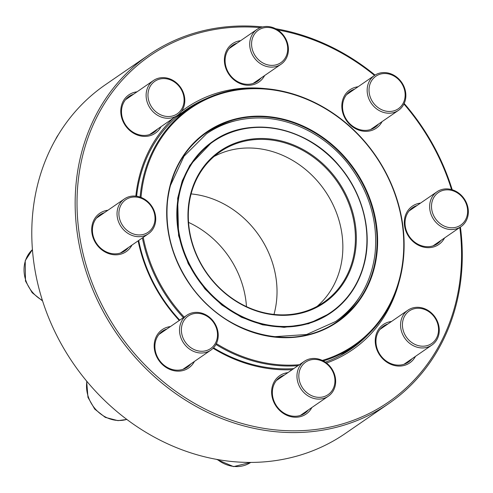 <?xml version="1.0" encoding="UTF-8"?>
<svg xmlns="http://www.w3.org/2000/svg" width="493" height="493" viewBox="0 0 493 493"><rect width="100%" height="100%" fill="white"/><g stroke="black" fill="none" stroke-linecap="round" stroke-linejoin="round"><path stroke-width="0.74" d="M148.769 54.896L105.391 84.734A211.651 184.394 55.5 0 0 33.955 263.49A211.651 184.394 55.5 0 0 345.303 433.489L388.675 403.65A211.651 184.394 -124.5 0 1 77.327 233.657A211.651 184.394 -124.5 0 1 148.769 54.896A211.651 184.394 -124.5 0 1 262.584 26.93M275.618 28.711A211.651 184.394 -124.5 0 1 375.05 75.096M404.186 103.481A211.651 184.394 -124.5 0 1 452.217 189.762M460.413 227.045A211.651 184.394 -124.5 0 1 388.675 403.65M444.557 237.953A23.282 20.281 -124.5 0 1 422.174 246.734A23.282 20.281 -124.5 0 1 404.543 225.788A23.282 20.281 -124.5 0 1 420.566 203.079M382.069 121.629A23.282 20.281 -124.5 0 1 359.693 130.411A23.282 20.281 -124.5 0 1 342.062 109.464A23.282 20.281 -124.5 0 1 358.078 86.756M264.624 75.546A23.282 20.281 -124.5 0 1 242.248 84.328A23.282 20.281 -124.5 0 1 224.617 63.375A23.282 20.281 -124.5 0 1 240.633 40.666M161.02 126.689A23.282 20.281 -124.5 0 1 138.644 135.47A23.282 20.281 -124.5 0 1 121.007 114.524A23.282 20.281 -124.5 0 1 137.029 91.815M131.945 245.107A23.282 20.281 -124.5 0 1 109.563 253.889A23.282 20.281 -124.5 0 1 91.932 232.942A23.282 20.281 -124.5 0 1 107.955 210.234M194.427 361.431A23.282 20.281 -124.5 0 1 172.051 370.212A23.282 20.281 -124.5 0 1 154.42 349.26A23.282 20.281 -124.5 0 1 170.436 326.557M311.872 407.514A23.282 20.281 -124.5 0 1 289.496 416.295A23.282 20.281 -124.5 0 1 271.859 395.349A23.282 20.281 -124.5 0 1 287.881 372.64M415.476 356.371A23.282 20.281 -124.5 0 1 393.1 365.153A23.282 20.281 -124.5 0 1 375.469 344.2A23.282 20.281 -124.5 0 1 391.485 321.491M260.366 27.62A210.24 183.168 55.5 0 0 79.17 233.232A210.24 183.168 55.5 0 0 296.644 430.802A210.24 183.168 55.5 0 0 459.809 227.458M451.539 189.565A210.24 183.168 55.5 0 0 403.933 104.017M374.538 75.429A210.24 183.168 55.5 0 0 277.725 29.931M135.84 196.134A146.748 127.847 -124.5 0 1 173.419 118.16M181.578 111.276A146.748 127.847 -124.5 0 1 265.869 88.678M399.003 282.212A146.748 127.847 -124.5 0 1 326.532 363.021M292.152 369.707A146.748 127.847 -124.5 0 1 213.099 348.268M179.286 320.468A146.748 127.847 -124.5 0 1 138.132 240.849M387.911 323.956A21.871 19.054 55.5 0 0 383.554 326.095A21.871 19.054 55.5 0 0 376.171 344.564A21.871 19.054 55.5 0 0 408.346 362.133A21.871 19.054 55.5 0 0 411.901 358.83M205.994 98.773A145.336 126.615 55.5 0 0 186.354 109.532A145.336 126.615 55.5 0 0 136.616 196.232M138.687 240.467A145.336 126.615 55.5 0 0 179.742 320.154M213.543 347.805A145.336 126.615 55.5 0 0 293.736 368.61M325.337 362.152A145.336 126.615 55.5 0 0 351.09 349.013A145.336 126.615 55.5 0 0 368.166 334.513M284.301 375.099A21.871 19.054 55.5 0 0 279.95 377.244A21.871 19.054 55.5 0 0 272.567 395.713A21.871 19.054 55.5 0 0 304.742 413.282A21.871 19.054 55.5 0 0 308.298 409.979M166.862 329.016A21.871 19.054 55.5 0 0 162.505 331.154A21.871 19.054 55.5 0 0 155.122 349.623A21.871 19.054 55.5 0 0 187.297 367.193A21.871 19.054 55.5 0 0 190.853 363.889M104.374 212.693A21.871 19.054 55.5 0 0 100.017 214.831A21.871 19.054 55.5 0 0 92.635 233.306A21.871 19.054 55.5 0 0 124.809 250.869A21.871 19.054 55.5 0 0 128.365 247.566M133.449 94.274A21.871 19.054 55.5 0 0 129.098 96.412A21.871 19.054 55.5 0 0 121.716 114.887A21.871 19.054 55.5 0 0 153.884 132.451A21.871 19.054 55.5 0 0 157.44 129.148M237.059 43.131A21.871 19.054 55.5 0 0 232.702 45.27A21.871 19.054 55.5 0 0 225.319 63.739A21.871 19.054 55.5 0 0 257.494 81.308A21.871 19.054 55.5 0 0 261.05 78.005M354.504 89.215A21.871 19.054 55.5 0 0 350.147 91.353A21.871 19.054 55.5 0 0 342.764 109.828A21.871 19.054 55.5 0 0 374.939 127.391A21.871 19.054 55.5 0 0 378.495 124.088M416.986 205.538A21.871 19.054 55.5 0 0 412.629 207.676A21.871 19.054 55.5 0 0 405.252 226.151A21.871 19.054 55.5 0 0 437.42 243.715A21.871 19.054 55.5 0 0 440.976 240.411M439.06 327.186A21.168 18.438 -124.5 0 1 431.917 345.063A21.168 18.438 -124.5 0 1 400.778 328.067A21.168 18.438 -124.5 0 1 407.921 310.189A21.168 18.438 -124.5 0 1 439.06 327.186M438.351 326.822A19.757 17.212 55.5 0 0 409.221 311.009A19.757 17.212 55.5 0 0 413.898 343.868A19.757 17.212 55.5 0 0 438.351 326.822M331.894 392.835A21.168 18.438 -124.5 0 1 328.307 396.212A21.168 18.438 -124.5 0 1 302.85 391.448A21.168 18.438 -124.5 0 1 300.736 364.709A21.168 18.438 -124.5 0 1 304.317 361.332A21.168 18.438 -124.5 0 1 329.774 366.096A21.168 18.438 -124.5 0 1 331.894 392.835M331.425 391.504A19.757 17.212 55.5 0 0 318.897 359.952A19.757 17.212 55.5 0 0 300.329 383.683A19.757 17.212 55.5 0 0 331.425 391.504M201.76 353.013A21.168 18.438 -124.5 0 1 181.11 338.315A21.168 18.438 -124.5 0 1 186.872 315.249A21.168 18.438 -124.5 0 1 195.974 312.359A21.168 18.438 -124.5 0 1 216.63 327.05A21.168 18.438 -124.5 0 1 210.862 350.122A21.168 18.438 -124.5 0 1 201.76 353.013M202.136 351.262A19.757 17.212 55.5 0 0 213.561 322.453A19.757 17.212 55.5 0 0 182.62 323.161A19.757 17.212 55.5 0 0 202.136 351.262M124.895 231.044A21.168 18.438 -124.5 0 1 124.39 198.925A21.168 18.438 -124.5 0 1 147.869 201.68A21.168 18.438 -124.5 0 1 148.381 233.799A21.168 18.438 -124.5 0 1 124.895 231.044M126.233 229.676A19.757 17.212 55.5 0 0 154.907 220.488A19.757 17.212 55.5 0 0 129.721 197.755A19.757 17.212 55.5 0 0 126.233 229.676M235.746 120.693A114.912 100.11 55.5 0 0 205.445 133.344M335.684 322.668A114.912 100.11 55.5 0 0 358.331 298.887M322.33 360.414A143.925 125.388 55.5 0 0 399.903 277.109A143.925 125.388 55.5 0 0 293.748 94.582A143.925 125.388 55.5 0 0 141.01 197.41M143.241 237.33A143.925 125.388 55.5 0 0 184.197 317.091M216.39 343.615A143.925 125.388 55.5 0 0 299.399 364.715M140.117 197.083A144.628 126.005 -124.5 0 1 189.891 107.955A144.628 126.005 -124.5 0 1 343.547 120.97A144.628 126.005 -124.5 0 1 400.242 277.547A144.628 126.005 -124.5 0 1 353.826 346.271A144.628 126.005 -124.5 0 1 323.365 360.944M297.988 365.689A144.628 126.005 -124.5 0 1 215.952 344.459M183.396 317.64A144.628 126.005 -124.5 0 1 142.391 237.922M246.475 306.621A90.515 78.862 55.5 0 0 188.536 222.392M352.957 258.973A91.365 79.595 55.5 0 0 317.147 160.065A91.365 79.595 55.5 0 0 220.081 151.844A91.365 79.595 55.5 0 0 206.284 272.228A91.365 79.595 55.5 0 0 323.642 302.388A91.365 79.595 55.5 0 0 352.957 258.973M353.869 259.022A92.068 80.211 -124.5 0 1 213.728 282.224A92.068 80.211 -124.5 0 1 248.836 139.507A92.068 80.211 -124.5 0 1 353.869 259.022M146.322 98.384A21.168 18.438 -124.5 0 1 153.465 80.507A21.168 18.438 -124.5 0 1 184.598 97.509A21.168 18.438 -124.5 0 1 177.455 115.38A21.168 18.438 -124.5 0 1 146.322 98.384M148.165 97.959A19.757 17.212 55.5 0 0 177.301 113.778A19.757 17.212 55.5 0 0 172.624 80.92A19.757 17.212 55.5 0 0 148.165 97.959M253.488 32.735A21.168 18.438 -124.5 0 1 257.069 29.364A21.168 18.438 -124.5 0 1 282.526 34.122A21.168 18.438 -124.5 0 1 284.646 60.861A21.168 18.438 -124.5 0 1 281.059 64.238A21.168 18.438 -124.5 0 1 255.608 59.48A21.168 18.438 -124.5 0 1 253.488 32.735M255.097 33.284A19.757 17.212 55.5 0 0 267.619 64.836A19.757 17.212 55.5 0 0 286.193 41.104A19.757 17.212 55.5 0 0 255.097 33.284M383.616 72.563A21.168 18.438 -124.5 0 1 404.272 87.255A21.168 18.438 -124.5 0 1 398.504 110.321A21.168 18.438 -124.5 0 1 389.402 113.211A21.168 18.438 -124.5 0 1 368.752 98.52A21.168 18.438 -124.5 0 1 374.514 75.447A21.168 18.438 -124.5 0 1 383.616 72.563M384.38 73.525A19.757 17.212 55.5 0 0 372.961 102.334A19.757 17.212 55.5 0 0 403.903 101.626A19.757 17.212 55.5 0 0 384.38 73.525M460.487 194.525A21.168 18.438 -124.5 0 1 460.992 226.644A21.168 18.438 -124.5 0 1 437.507 223.89A21.168 18.438 -124.5 0 1 437.001 191.771A21.168 18.438 -124.5 0 1 460.487 194.525M460.289 195.111A19.757 17.212 55.5 0 0 431.615 204.299A19.757 17.212 55.5 0 0 456.795 227.033A19.757 17.212 55.5 0 0 460.289 195.111M217.382 459.488A31.749 27.657 55.5 0 0 250.752 462.403L233.59 466.625L216.365 459.303M86.879 381.366A31.749 27.657 55.5 0 0 97.62 411.378A31.749 27.657 55.5 0 0 126.806 419.395M32.427 249.631A31.749 27.657 55.5 0 0 42.404 300.379M373.977 267.107A114.912 100.11 55.5 0 0 328.93 142.705A114.912 100.11 55.5 0 0 206.844 132.364A114.912 100.11 55.5 0 0 189.491 283.777A114.912 100.11 55.5 0 0 337.101 321.707A114.912 100.11 55.5 0 0 373.977 267.107M374.526 267.138A115.337 100.48 -124.5 0 1 198.969 296.201A115.337 100.48 -124.5 0 1 242.944 117.414A115.337 100.48 -124.5 0 1 374.526 267.138M273.985 314.405A90.515 78.862 55.5 0 0 274.595 312.069A90.515 78.862 55.5 0 0 191.099 193.915M317.122 306.363A91.365 79.595 55.5 0 0 340.404 267.613A91.365 79.595 55.5 0 0 307.903 171.49A91.365 79.595 55.5 0 0 214.042 156.503M364.142 263.059A103.641 90.293 55.5 0 0 245.902 128.519A103.641 90.293 55.5 0 0 206.388 289.175A103.641 90.293 55.5 0 0 364.142 263.059M364.345 263.324A104.06 90.663 -124.5 0 1 330.951 312.772A104.06 90.663 -124.5 0 1 197.28 278.416A104.06 90.663 -124.5 0 1 212.994 141.3A104.06 90.663 -124.5 0 1 323.55 150.667A104.06 90.663 -124.5 0 1 364.345 263.324M58.242 134.872A31.749 27.657 55.5 0 0 55.721 139.162M407.921 310.189L379.998 329.398M431.917 345.063L403.989 364.272M304.317 361.332L276.394 380.541M328.307 396.212L300.385 415.42M186.872 315.249L158.949 334.457M210.862 350.122L182.94 369.331M86.651 381.089L87.976 397.383L94.724 409.104L105.262 417.368L117.993 420.652L126.855 419.426M124.39 198.925L96.462 218.134M148.381 233.799L120.452 253.008M32.427 249.618L25.223 260.692L25.488 281.059L32.162 292.7L42.589 300.952M334.279 323.648L337.101 321.707C294.21 353.105 223.97 335.382 190.088 284.541C172.476 258.646 164.939 231.014 167.472 201.649C170.954 171.718 184.08 148.621 206.844 132.364L206.844 132.364M340.423 355.496L353.826 346.271M176.488 117.18L189.891 107.955M330.002 313.425L330.951 312.772C347.842 300.896 358.984 284.399 364.382 263.28C372.443 231.673 362.903 193.848 340.071 166.862C307.817 126.621 249.452 114.857 212.994 141.3L212.045 141.953M274.003 336.731L306.621 334.494L335.715 321.467C358.214 305.389 371.328 282.723 375.062 253.476C378.069 221.875 369.565 192.597 349.549 165.623C326.822 135.538 290.531 116.946 256.138 118.006C237.792 118.511 221.271 123.755 206.579 133.745L184.006 156.256L170.258 185.923M212.298 141.781L189.91 165.217L182.213 180.9L177.665 198.272L178.571 235.562L188.24 263.73L204.872 288.873L221.924 305.105L241.527 317.301L262.633 324.844L284.141 327.364L308.55 323.735L330.248 313.252M153.465 80.507L125.542 99.715M177.455 115.38L149.533 134.589M58.513 134.423L54.994 140.462M257.069 29.364L229.146 48.573M281.059 64.238L253.137 83.446M374.514 75.447L346.591 94.656M398.504 110.321L370.582 129.53M437.001 191.771L409.079 210.979M460.992 226.644L433.07 245.853"/></g></svg>
